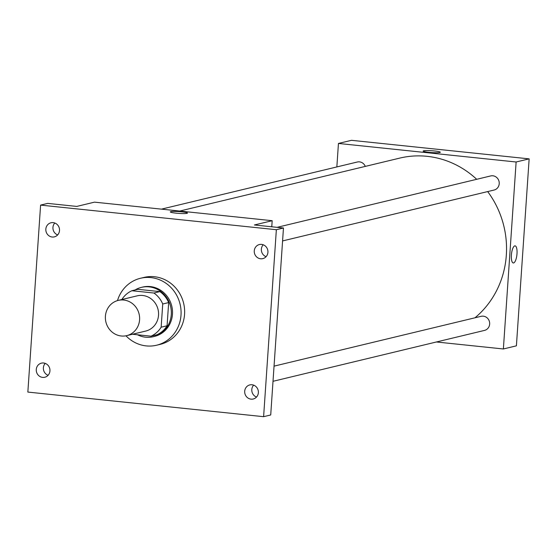<?xml version="1.0" encoding="UTF-8"?>
<svg xmlns="http://www.w3.org/2000/svg" width="557" height="557" viewBox="0 0 557 557"><rect width="100%" height="100%" fill="white"/><g stroke="black" fill="none" stroke-linecap="round" stroke-linejoin="round"><path stroke-width="0.84" d="M105.412 316.23A18.123 17.072 76.5 0 1 118.258 300.397A18.123 17.072 76.5 0 1 139.097 314.023A18.123 17.072 76.5 0 1 126.738 335.634A18.123 17.072 76.5 0 1 105.412 316.23M118.258 300.397L137.203 295.837A18.123 17.072 76.5 0 1 158.042 309.462A18.123 17.072 76.5 0 1 145.683 331.074L126.738 335.634M132.496 334.249L150.996 336.177A24.689 23.255 76.5 0 0 161.154 327.196L162.735 303.997A24.689 23.255 76.5 0 0 153.934 293.031L131.898 290.733A24.689 23.255 76.5 0 0 121.851 299.534M153.934 293.031L159.859 291.61L137.816 289.306L131.898 290.733M159.859 291.61A24.689 23.255 76.5 0 1 168.66 302.576L162.735 303.997M150.996 336.177L156.914 334.757A24.689 23.255 76.5 0 0 167.079 325.768L168.66 302.576M137.447 334.764A25.371 23.895 -103.5 0 0 153.3 336.7A25.371 23.895 -103.5 0 0 171.25 310.465A25.371 23.895 -103.5 0 0 149.081 286.862A25.371 23.895 -103.5 0 0 141.429 287.363A25.371 23.895 -103.5 0 0 135.079 289.967M141.429 287.363L142.613 287.078A25.371 23.895 76.5 0 1 150.265 286.577A25.371 23.895 76.5 0 1 172.433 310.179A25.371 23.895 76.5 0 1 154.484 336.414L153.3 336.7M167.079 325.768L161.154 327.196M117.492 300.599A34.43 32.431 76.5 0 1 140.496 278.27A34.43 32.431 76.5 0 1 180.078 304.157A34.43 32.431 76.5 0 1 156.608 345.222A34.43 32.431 76.5 0 1 125.966 335.801M140.496 278.27L144.047 277.414A34.43 32.431 76.5 0 1 183.636 303.307A34.43 32.431 76.5 0 1 160.158 344.372L156.608 345.222M251.04 399.146A7.248 6.83 76.5 0 1 244.711 392.407A7.248 6.83 76.5 0 1 249.835 384.908A7.248 6.83 76.5 0 1 258.17 390.36A7.248 6.83 76.5 0 1 253.226 399.007A7.248 6.83 76.5 0 1 251.04 399.146M42.617 377.388A7.248 6.83 76.5 0 1 36.282 370.649A7.248 6.83 76.5 0 1 41.413 363.15A7.248 6.83 76.5 0 1 49.747 368.602A7.248 6.83 76.5 0 1 44.804 377.249A7.248 6.83 76.5 0 1 42.617 377.388M52.184 237.017A7.248 6.83 76.5 0 1 45.848 230.271A7.248 6.83 76.5 0 1 50.979 222.779A7.248 6.83 76.5 0 1 59.314 228.231A7.248 6.83 76.5 0 1 54.37 236.871A7.248 6.83 76.5 0 1 52.184 237.017M260.613 258.775A7.248 6.83 76.5 0 1 254.277 252.036A7.248 6.83 76.5 0 1 259.409 244.537A7.248 6.83 76.5 0 1 267.736 249.989A7.248 6.83 76.5 0 1 262.8 258.629A7.248 6.83 76.5 0 1 260.613 258.775M276.356 229.714L40.598 205.101L27.85 392.072L263.607 416.685L276.356 229.714L283.464 228.001L254.417 224.972L272.185 220.697L94.509 202.149L76.748 206.424L47.7 203.389L40.598 205.101M170.317 211.904A8.606 0.912 -176.1 0 1 170.79 211.646A8.606 0.912 -176.1 0 1 180.364 211.688A8.606 0.912 -176.1 0 1 187.493 213.073A8.606 0.912 -176.1 0 1 178.839 213.401A8.606 0.912 -176.1 0 1 170.317 211.904A8.606 0.912 -176.1 0 1 170.79 211.646A8.606 0.912 -176.1 0 1 180.357 211.688A8.606 0.912 -176.1 0 1 187.493 213.08M54.795 223.016A7.248 6.83 -103.5 0 0 57.663 234.922M45.228 363.394A7.248 6.83 -103.5 0 0 48.09 375.3M283.464 228.001L270.716 414.972L263.607 416.685M253.651 385.152A7.248 6.83 -103.5 0 0 256.519 397.057M263.224 244.774A7.248 6.83 -103.5 0 0 266.086 256.686M271.767 226.783L272.185 220.697M179.737 211.047L399.717 158.111A90.61 85.346 76.5 0 1 476.701 179.305M487.674 191.58A90.61 85.346 76.5 0 1 474.982 317.789M277.094 227.34L490.696 175.935A7.248 6.83 76.5 0 1 499.03 181.387A7.248 6.83 76.5 0 1 494.094 190.034L282.58 240.93M161.46 209.14L357.309 162.01A7.248 6.83 76.5 0 1 365.301 166.397M274.044 366.144L481.13 316.313A7.248 6.83 76.5 0 1 489.464 321.765A7.248 6.83 76.5 0 1 484.52 330.405L273.014 381.301M436.423 341.984L503.375 348.974L516.123 161.996L338.447 143.448L336.846 166.933M503.375 348.974L516.402 345.834L529.15 158.863L516.123 161.996M529.15 158.863L351.474 140.315L338.447 143.448M423.139 151.072A8.606 0.912 -176.1 0 1 423.612 150.815A8.606 0.912 -176.1 0 1 433.186 150.85A8.606 0.912 -176.1 0 1 440.315 152.242A8.606 0.912 -176.1 0 1 431.668 152.569A8.606 0.912 -176.1 0 1 423.139 151.072A8.606 0.912 -176.1 0 1 423.612 150.808A8.606 0.912 -176.1 0 1 433.179 150.85A8.606 0.912 -176.1 0 1 440.315 152.242M511.382 255.092A8.606 2.743 -84 0 1 515.086 245.853A8.606 2.743 -84 0 1 516.917 254.702A8.606 2.743 -84 0 1 513.296 262.981A8.606 2.743 -84 0 1 511.382 255.092M515.079 245.853A8.606 2.743 -84 0 1 516.917 254.702A8.606 2.743 -84 0 1 513.296 262.981"/></g></svg>
